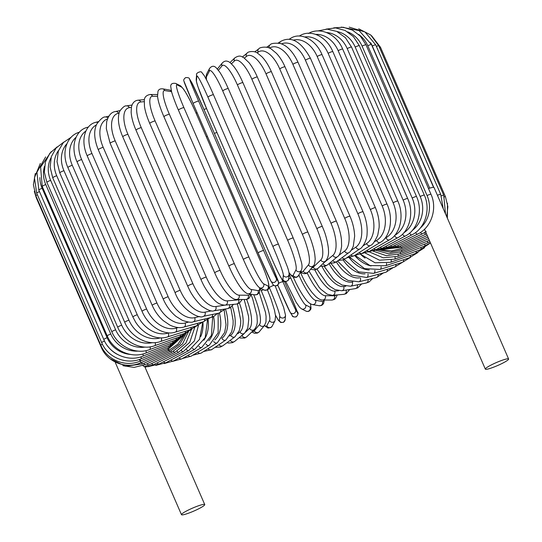 <?xml version="1.0" encoding="UTF-8"?>
<svg xmlns="http://www.w3.org/2000/svg" width="542" height="542" viewBox="0 0 542 542"><rect width="100%" height="100%" fill="white"/><g stroke="black" fill="none" stroke-linecap="round" stroke-linejoin="round"><path stroke-width="0.81" d="M147.228 363.668A3.022 0.827 64.4 0 0 148.684 364.962L144.301 366.629L142.824 365.613M204.11 504.358A12.683 1.612 -23.5 0 1 204.747 504.568A12.683 1.612 -23.5 0 1 195.371 510.388A12.683 1.612 -23.5 0 1 182.112 514.9A12.683 1.612 -23.5 0 1 181.475 514.69A12.683 1.612 -23.5 0 1 190.852 508.87A12.683 1.612 -23.5 0 1 204.11 504.358M428.485 188.541A12.683 1.612 -23.5 0 1 433.431 187.349A12.683 1.612 -23.5 0 1 434.067 187.566L508.606 359A12.683 1.612 -23.5 0 1 499.236 364.82A12.683 1.612 -23.5 0 1 485.971 369.326A12.683 1.612 -23.5 0 1 485.341 369.116A12.683 1.612 -23.5 0 1 494.711 363.296A12.683 1.612 -23.5 0 1 507.976 358.784A12.683 1.612 -23.5 0 1 508.606 359M337.32 294.923L335.417 298.628L334.102 299.543L331.772 300.051A3.022 2.879 -89.6 0 0 334.407 295.776A27.181 7.452 64.4 0 0 336.101 295.031M331.772 300.051L322.639 299.997A3.022 2.879 -89.6 0 0 325.275 295.722L334.407 295.776M307.212 272.965A27.181 7.452 64.4 0 0 325.275 295.722M322.639 299.997C320.878 300.16 318.554 298.974 315.661 296.433L312.477 293.012C308.893 288.622 305.519 283.148 302.368 276.589L300.918 273.398A3.022 0.386 -23.5 0 1 301.623 272.795M298.859 274.99A27.181 5.169 65.1 0 0 315.566 300.343L322.382 301.494A27.181 5.169 65.1 0 0 323.913 300.004M293.222 277.03L295.519 282.05C298.879 288.988 302.165 294.584 305.376 298.832C307.49 301.908 309.821 303.818 312.375 304.57A3.022 2.94 -80.4 0 0 315.566 300.343M312.375 304.57L319.191 305.722A3.022 2.94 -80.4 0 0 322.382 301.494M289.11 274.157L290.864 278.195A27.181 2.845 65.7 0 0 305.613 304.929L310.058 307.172A27.181 2.845 65.7 0 0 310.403 303.818M288.71 278.771A3.022 0.386 -23.5 0 1 290.864 278.195M285.824 281.698L296.027 302.063L299.563 307.226L301.521 308.865A3.022 2.981 -63.3 0 0 305.613 304.929M301.521 308.865L305.966 311.101A3.022 2.981 -63.3 0 0 310.058 307.172M288.629 291.013L284.509 281.549L288.635 291.02A3.022 0.386 156.5 0 0 288.629 291.013A27.181 0.495 66.4 0 1 297.544 312.768L295.498 309.462A27.181 0.495 66.4 0 1 282.91 281.759L281.569 278.676M289.97 311.88A27.181 0.495 -113.6 0 1 277.782 285.106L290.166 312.26A3.022 2.995 -31.7 0 0 294.123 313.33A3.022 2.995 -31.7 0 0 295.498 309.462M214.402 133.434A3.022 0.386 -23.5 0 1 216.922 132.444M278.663 283.249A3.022 0.386 -23.5 0 1 282.91 281.759M290.166 312.26L292.206 315.566A3.022 2.995 -31.7 0 0 296.162 316.63A3.022 2.995 -31.7 0 0 297.544 312.768M275.458 315.112A27.181 1.856 -113 0 0 279.374 320.6L279.753 316.25A27.181 1.856 -113 0 0 269.34 287.612L269.076 287.003M206.387 136.889A3.022 0.386 -23.5 0 1 207.423 136.435M269.34 287.612A3.022 0.386 -23.5 0 1 270.919 286.569A3.022 0.386 -23.5 0 1 273.825 285.377M279.753 316.25A3.022 2.988 5 0 0 285.532 315.336L283.649 307.429L275.194 285.946M279.374 320.6A3.022 2.988 5 0 0 285.16 319.678L285.532 315.336M264.523 325.376A27.181 4.194 -112.4 0 0 266.779 325.823L269.57 320.471A27.181 4.194 -112.4 0 0 261.332 290.918L260.065 288.005M261.332 290.918A3.022 0.386 -23.5 0 1 263.392 289.679M269.57 320.471A3.022 2.961 27.5 0 0 275.011 320.728L275.56 316.006L274.455 310.105L271.041 299.103L267.423 289.882M266.779 325.823A3.022 2.961 27.5 0 0 272.213 326.088L275.011 320.728M252.389 331.392A27.181 6.497 -111.7 0 0 254.313 330.83L259.496 324.502A27.181 6.497 -111.7 0 0 253.656 294.638M259.496 324.502A3.022 2.906 39.4 0 0 264.557 325.335L265.973 322.023L266.088 316.508L265.505 312.422L259.279 292.653M254.313 330.83A3.022 2.906 39.4 0 0 259.367 331.663L264.557 325.335M245.682 332.104L249.611 328.33A27.181 8.753 -111 0 0 246.624 299.408M240.858 336.297A27.181 8.753 -111 0 0 242.071 335.579L244.117 333.608M249.611 328.33A3.022 2.832 46.2 0 0 254.374 329.482C256.447 326.873 257.403 323.974 257.26 320.783L256.983 315.471L252.592 298.534L251.095 294.855M242.071 335.579A3.022 2.832 46.2 0 0 246.834 336.731L254.374 329.482M237.803 333.723L239.991 331.914A27.181 10.942 -110.3 0 0 239.388 303.073M239.991 331.914A3.022 2.737 50.5 0 0 244.51 333.289L247.755 328.161L248.764 319.489L248.554 316.406L244.198 299.496M230.269 340.274A3.022 2.737 50.5 0 0 234.666 341.399L244.51 333.289M229.713 335.972L230.709 335.234A27.181 13.049 -109.5 0 0 232.247 306.128M230.709 335.234A3.022 2.622 53.5 0 0 234.998 336.778L239.368 330.471L240.648 324.062L240.743 320.363L237.477 303.913M218.941 344.692A3.022 2.622 53.5 0 0 222.931 345.694L234.998 336.778M221.963 338.161A27.181 15.054 -108.6 0 0 225.431 308.981M221.854 338.323A3.022 2.486 55.8 0 0 225.906 339.956L231.658 331.9L233.074 324.793L233.155 320.661L230.736 307.395M208.074 348.662A3.022 2.486 55.8 0 0 211.712 349.604L225.906 339.956M214.883 339.868A27.181 16.951 -107.6 0 0 219.388 313.039M213.677 341.453A3.022 2.331 57.5 0 0 217.295 342.801L224.659 332.476L226.007 324.861L224.198 310.268M197.762 352.192A3.022 2.331 57.5 0 0 201.075 353.113L217.295 342.801M208.751 340.715A27.181 18.713 -106.5 0 0 213.555 316.528M206.007 344.129A3.022 2.154 59 0 0 209.212 345.301L218.148 332.869L218.155 313.303M188.081 355.267A3.022 2.154 59 0 0 191.096 356.202L209.212 345.301M203.839 340.234A27.181 20.332 -105.2 0 0 208.04 319.529M198.9 346.372A3.022 1.965 60.2 0 0 201.726 347.449L211.394 335.464L212.688 316.935M179.111 357.889A3.022 1.965 60.2 0 0 181.841 358.845L201.726 347.449M200.77 336.548A27.181 21.802 -103.6 0 0 202.925 322.192M192.41 348.208A3.022 1.762 61.2 0 0 194.876 349.224L205.181 337.598L207.518 319.888M170.926 360.037A3.022 1.762 61.2 0 0 173.386 361.033L194.876 349.224M186.583 349.624A3.022 1.545 62.1 0 0 188.731 350.613L199.544 339.319L202.762 322.334M163.596 361.69A3.022 1.545 62.1 0 0 165.791 362.754L188.731 350.613M181.482 350.627A3.022 1.314 62.9 0 0 183.325 351.616L194.368 340.965L198.514 325.078M157.166 362.855A3.022 1.314 62.9 0 0 159.111 363.98L183.325 351.616M151.699 363.519A3.022 1.077 63.7 0 0 153.393 364.719L178.691 352.212A3.022 1.077 63.7 0 1 177.132 351.202M173.582 351.358A3.022 0.827 64.4 0 0 174.883 352.408L185.872 343.208L191.407 329.597M143.799 363.316A3.022 0.576 65.1 0 0 145.019 364.698L134.111 367.388L123.054 365.735M170.852 351.094A3.022 0.576 65.1 0 0 171.909 352.205L182.552 343.872L188.562 331.596M168.155 348.696L169.802 351.589L179.897 344.204L186.184 333.35M141.442 362.462L142.424 363.939L169.802 351.589M34.302 191.272L36.294 197.844A3.022 0.386 -23.5 0 1 36.592 197.505M101.625 346.927A3.022 0.386 156.5 0 0 101.279 347.3L36.294 197.844M167.966 349.305L168.576 350.586L178.013 344.109L184.375 334.617M139.497 359.597L140.913 362.693L168.576 350.586M35.291 173.494L33.394 184.693L35.853 195.797A3.022 0.386 -23.5 0 1 37.371 194.754M102.397 344.19A3.022 0.386 156.5 0 0 100.839 345.254L35.853 195.797M167.844 347.801L168.244 349.19L182.911 335.891M139.971 359.231L140.5 360.958L168.244 349.19M40.352 163.42L34.437 177.749L36.7 193.203A3.022 0.386 -23.5 0 1 39.478 191.577M104.504 341.013A3.022 0.386 156.5 0 0 101.686 342.659L36.7 193.203M107.709 346.108A27.181 26.633 27.5 0 0 117.628 354.515M168.609 345.918A3.022 0.467 67.6 0 1 168.792 347.415L182.017 336.65M140.879 356.86A3.022 0.467 67.6 0 1 141.191 358.763L168.792 347.415M38.828 190.086A3.022 0.386 -23.5 0 1 42.12 188.243L107.106 337.7A3.022 0.386 156.5 0 0 103.813 339.536L38.828 190.086L36.931 172.227L45.65 156.943M39.864 177.607A27.181 26.165 39.4 0 0 42.12 188.243M107.106 337.7A27.181 26.165 39.4 0 0 130.581 354.448M170.263 343.662A3.022 0.725 68.3 0 1 170.235 345.274L181.529 337.124M142.871 353.987A3.022 0.725 68.3 0 1 142.98 356.114L170.235 345.274M42.235 186.455A3.022 0.386 -23.5 0 1 45.758 184.531L110.744 333.987A3.022 0.386 156.5 0 0 107.221 335.911L42.235 186.455L40.609 167.105L51.158 151.719M44.498 166.36A27.181 25.501 46.2 0 0 45.758 184.531M110.744 333.987A27.181 25.501 46.2 0 0 138.135 351.101M172.783 341.053A3.022 0.976 69 0 1 172.546 342.788L182.268 336.392M145.934 350.64A3.022 0.976 69 0 1 145.845 353.032L172.546 342.788M46.876 182.356A3.022 0.386 -23.5 0 1 50.63 180.337L115.615 329.793A3.022 0.386 156.5 0 0 111.862 331.812L46.876 182.356L44.342 172.092L45.42 161.97L49.884 153.23L57.154 146.875M51.009 157.769A27.181 24.641 50.5 0 0 50.63 180.337M115.615 329.793A27.181 24.641 50.5 0 0 145.175 347.076M176.164 338.1A3.022 1.213 69.7 0 1 175.71 339.969L184.422 334.577M150.046 346.833A3.022 1.213 69.7 0 1 149.775 349.549L175.71 339.969M52.73 177.803A3.022 0.386 -23.5 0 1 56.707 175.71L121.693 325.166A3.022 0.386 156.5 0 0 117.716 327.26L52.73 177.803L50.101 167.044L51.348 156.631L56.158 147.966L63.807 142.079M58.57 150.419A27.181 23.591 53.5 0 0 56.707 175.71M121.693 325.166A27.181 23.591 53.5 0 0 152.492 342.639M180.371 334.834A3.022 1.45 70.5 0 1 179.707 336.846L187.749 332.05M155.168 342.578A3.022 1.45 70.5 0 1 154.727 345.681L179.707 336.846M59.749 172.844A3.022 0.386 -23.5 0 1 61.083 171.895A3.022 0.386 -23.5 0 1 63.936 170.676L128.921 320.132A3.022 0.386 156.5 0 0 126.069 321.352A3.022 0.386 156.5 0 0 124.735 322.3L59.749 172.844L57.012 161.645L58.353 151.022L63.367 142.539L71.219 137.207M66.951 143.691A27.181 22.364 55.8 0 0 63.936 170.676M128.921 320.132A27.181 22.364 55.8 0 0 160.351 337.883M185.384 331.264A3.022 1.673 71.4 0 1 184.504 333.445L192.092 329.008M161.231 337.896A3.022 1.673 71.4 0 1 160.669 341.467L184.504 333.445M67.879 167.505A3.022 0.386 -23.5 0 1 69.315 166.502A3.022 0.386 -23.5 0 1 72.269 165.269L137.255 314.726A3.022 0.386 156.5 0 0 134.301 315.959A3.022 0.386 156.5 0 0 132.865 316.962L67.879 167.505C60.867 151.929 67.161 135.568 79.234 132.262A3.022 1.883 -107.6 0 1 79.396 132.228L79.234 132.262M76.07 137.282A27.181 20.969 57.5 0 0 72.269 165.269M137.255 314.726A27.181 20.969 57.5 0 0 168.257 333.018L168.853 332.829M191.15 327.422A3.022 1.883 72.4 0 1 190.059 329.78L197.335 325.559M168.257 333.018A3.022 1.883 72.4 0 1 167.553 336.928L190.059 329.78M77.052 161.841A3.022 0.386 -23.5 0 1 78.597 160.784A3.022 0.386 -23.5 0 1 81.632 159.544L146.618 309.001A3.022 0.386 156.5 0 0 143.583 310.241A3.022 0.386 156.5 0 0 142.038 311.298L77.052 161.841C69.938 145.961 75.894 130.141 87.12 127.411A3.022 2.08 -106.5 0 1 88.089 127.451M85.887 131.056A27.181 19.41 59 0 0 81.632 159.544M146.618 309.001A27.181 19.41 59 0 0 176.279 328.127L178.237 327.544M197.634 323.33A3.022 2.08 73.5 0 1 196.326 325.891L203.379 321.772M176.279 328.127A3.022 2.08 73.5 0 1 175.323 332.111L196.326 325.891M87.208 155.886A3.022 0.386 -23.5 0 1 88.861 154.768A3.022 0.386 -23.5 0 1 91.964 153.542L156.95 302.998A3.022 0.386 156.5 0 0 153.847 304.225A3.022 0.386 156.5 0 0 152.194 305.342L87.208 155.886C79.959 139.633 85.548 124.43 95.846 122.309A3.022 2.256 -105.2 0 1 97.553 122.695M96.361 124.958A27.181 17.71 60.2 0 0 91.964 153.542M156.95 302.998A27.181 17.71 60.2 0 0 185.113 322.998L188.487 322.083M204.781 319.001A3.022 2.256 74.8 0 1 203.264 321.799L210.113 317.714M185.113 322.998A3.022 2.256 74.8 0 1 183.914 327.05L203.264 321.799M98.258 149.68A3.022 0.386 -23.5 0 1 100.026 148.515A3.022 0.386 -23.5 0 1 103.176 147.295L168.162 296.752A3.022 0.386 156.5 0 0 165.012 297.971A3.022 0.386 156.5 0 0 163.244 299.137L98.258 149.68C94.091 139.253 93.583 130.737 96.747 124.125C100.622 118.922 103.495 116.55 105.358 116.997A3.022 2.425 -103.6 0 1 107.824 118.068M107.451 118.976A27.181 15.867 61.2 0 0 103.176 147.295M168.162 296.752A27.181 15.867 61.2 0 0 194.707 317.666L199.551 316.494M212.525 314.455A3.022 2.425 76.4 0 1 210.804 317.544L213.927 316.332L217.43 313.452M194.707 317.666A3.022 2.425 76.4 0 1 193.264 321.779L210.804 317.544M110.134 143.284A3.022 0.386 -23.5 0 1 112.011 142.058A3.022 0.386 -23.5 0 1 115.195 140.866L180.181 290.322A3.022 0.386 156.5 0 0 176.997 291.515A3.022 0.386 156.5 0 0 175.12 292.741L110.134 143.284L106.313 128.596L106.652 121.855C108.373 115.46 111.347 112.018 115.588 111.516A3.022 2.568 -101.6 0 1 118.488 113.264A27.181 13.909 62.1 0 0 115.195 140.866M119.118 113.136L118.488 113.264M180.181 290.322A27.181 13.909 62.1 0 0 204.978 312.172L211.461 310.844M220.797 309.706A3.022 2.568 78.4 0 1 218.887 313.154L225.269 309.001M204.978 312.172A3.022 2.568 78.4 0 1 203.284 316.345L218.887 313.154M122.729 136.733A3.022 0.386 -23.5 0 1 124.728 135.459A3.022 0.386 -23.5 0 1 127.926 134.294L192.905 283.751A3.022 0.386 156.5 0 0 189.714 284.916A3.022 0.386 156.5 0 0 187.715 286.19L122.729 136.733C120.189 130.812 118.766 125.337 118.461 120.31C118.291 116.252 118.806 113.088 120.012 110.819C122.804 107.133 124.951 105.5 126.469 105.907A3.022 2.69 -98.9 0 1 129.362 107.655A27.181 11.843 62.9 0 0 127.926 134.294M131.374 107.343L129.362 107.655M192.905 283.751A27.181 11.843 62.9 0 0 215.845 306.562L224.889 305.146M229.496 304.733A3.022 2.69 81.1 0 1 227.437 308.662L229.903 307.883L233.561 304.36M215.845 306.562A3.022 2.69 81.1 0 1 213.894 310.783L227.437 308.662M135.961 130.087A3.022 0.386 -23.5 0 1 138.075 128.752A3.022 0.386 -23.5 0 1 141.259 127.634L206.245 277.091A3.022 0.386 156.5 0 0 203.06 278.209A3.022 0.386 156.5 0 0 200.947 279.543L135.961 130.087C133.081 123.373 131.476 117.404 131.144 112.18L131.415 107.133C132.404 102.926 134.579 100.622 137.946 100.216A3.022 2.798 -95.2 0 1 140.751 101.971A27.181 9.688 63.7 0 0 141.259 127.634M144.179 101.659L140.751 101.971M206.245 277.091A27.181 9.688 63.7 0 0 227.24 300.885L238.622 299.848A27.181 9.688 63.7 0 0 239.964 299.469M238.622 299.848A3.022 2.798 84.8 0 1 236.366 304.103L239.395 303.066L242.227 299.482M227.24 300.885A3.022 2.798 84.8 0 1 224.984 305.139L236.366 304.103M239.063 295.166A3.022 2.879 90.4 0 1 236.427 299.441C234.666 299.604 232.342 298.418 229.449 295.885L226.265 292.456C222.681 288.066 219.307 282.592 216.156 276.041L214.707 272.85A3.022 0.386 156.5 0 1 216.935 271.461A3.022 0.386 156.5 0 1 220.093 270.39A27.181 7.452 64.4 0 0 239.063 295.166L248.195 295.227A27.181 7.452 64.4 0 0 250.201 294.055M214.707 272.85L149.721 123.393A3.022 0.386 -23.5 0 1 151.95 122.004A3.022 0.386 -23.5 0 1 155.107 120.934L220.093 270.39M157.505 96.293L152.58 96.259A27.181 7.452 64.4 0 0 155.107 120.934M152.58 96.259A3.022 2.879 -89.6 0 0 149.978 94.491C146.279 95.317 144.389 97.262 144.308 100.317L144.47 106.442C145.222 111.361 146.97 117.011 149.721 123.393M248.195 295.227A3.022 2.879 90.4 0 1 245.56 299.502L247.89 298.988L249.205 298.08L251.136 294.218M163.989 116.747A3.022 0.386 -23.5 0 1 163.908 116.699A3.022 0.386 -23.5 0 1 166.258 115.256A3.022 0.386 -23.5 0 1 169.361 114.247L234.347 263.703A3.022 0.386 156.5 0 0 231.244 264.713A3.022 0.386 156.5 0 0 228.893 266.156L163.908 116.699C161.123 110.263 159.192 104.667 158.115 99.918L157.526 96.476L157.979 91.347C158.63 89.477 160.154 88.637 162.559 88.827A3.022 2.94 -80.4 0 1 164.748 90.555A27.181 5.169 65.1 0 0 169.361 114.247M171.529 91.7L164.748 90.555M234.347 263.703A27.181 5.169 65.1 0 0 251.237 289.462L258.046 290.614A27.181 5.169 65.1 0 0 259.672 287.809M171.489 91.557A3.022 2.94 -80.4 0 0 169.375 89.979L162.559 88.827M258.046 290.614A3.022 2.94 99.6 0 1 254.855 294.841L257.321 294.536L259.442 292.328L259.964 287.951M251.237 289.462A3.022 2.94 99.6 0 1 248.04 293.689L254.855 294.841M178.44 110.094A3.022 0.386 -23.5 0 1 178.406 110.06A3.022 0.386 -23.5 0 1 180.879 108.569A3.022 0.386 -23.5 0 1 183.914 107.621L248.9 257.077A3.022 0.386 156.5 0 0 245.865 258.026A3.022 0.386 156.5 0 0 243.392 259.516A3.022 0.386 156.5 0 0 243.426 259.55M248.9 257.077A27.181 2.845 65.7 0 0 263.656 283.818L268.1 286.054A27.181 2.845 65.7 0 0 261.346 263.337L196.36 113.881A27.181 2.845 65.7 0 0 181.611 87.147L177.166 84.911A27.181 2.845 65.7 0 0 183.914 107.621M177.166 84.911A3.022 2.981 -63.3 0 0 175.784 83.448C172.397 82.919 170.703 83.888 170.716 86.354L171.624 92.045C173.616 98.407 175.872 104.41 178.406 110.06L243.392 259.516C250.397 275.505 255.783 284.916 259.557 287.748L264.001 289.984A3.022 2.981 116.7 0 0 268.1 286.054M181.611 87.147A3.022 2.981 -63.3 0 0 180.229 85.683L175.784 83.448M261.346 263.337A3.022 0.386 -23.5 0 1 261.38 263.371L196.394 113.915C189.388 97.926 184.002 88.515 180.229 85.683M263.656 283.818A3.022 2.981 116.7 0 1 259.557 287.748M263.642 250.567A27.181 0.495 66.4 0 0 276.23 278.27L278.27 281.569A27.181 0.495 66.4 0 0 269.354 259.821L204.368 110.365A27.181 0.495 66.4 0 0 191.78 82.662L189.741 79.356A3.022 2.995 -31.7 0 0 189.544 78.983C189.402 77.912 188.094 77.465 185.621 77.621C184.016 78.929 183.42 79.999 183.826 80.846L193.115 103.529A3.022 0.386 -23.5 0 1 193.115 103.529A3.022 0.386 -23.5 0 1 195.709 101.977A3.022 0.386 -23.5 0 1 198.657 101.11L263.642 250.567A3.022 0.386 156.5 0 0 260.695 251.434A3.022 0.386 156.5 0 0 258.1 252.985L193.121 103.529A27.181 0.495 -113.6 0 1 184.205 81.781M189.741 79.356A27.181 0.495 66.4 0 0 198.657 101.11M270.695 280.688A27.181 0.495 -113.6 0 1 258.107 252.985A3.022 0.386 156.5 0 0 258.107 252.985L193.115 103.529M191.78 82.662A3.022 2.995 -31.7 0 0 191.583 82.289L189.544 78.983M269.354 259.821A3.022 0.386 -23.5 0 1 269.36 259.828L204.375 110.372A3.022 0.386 -23.5 0 1 204.375 110.372A3.022 0.386 -23.5 0 1 204.375 110.378L191.583 82.289M278.27 281.569A3.022 2.995 148.3 0 1 276.887 285.438A3.022 2.995 148.3 0 1 272.931 284.367C273.073 285.438 274.381 285.891 276.86 285.729C278.459 284.421 279.055 283.351 278.649 282.511L269.36 259.828M276.23 278.27A3.022 2.995 148.3 0 1 274.848 282.131A3.022 2.995 148.3 0 1 270.892 281.068L272.931 284.367M283.317 275.214A3.022 2.988 -175 0 0 289.096 274.299C289.143 272.68 288.527 270.072 287.246 266.481L278.446 244.191A3.022 0.386 156.5 0 0 278.446 244.191L213.46 94.735C209.652 86.015 206.563 79.633 204.198 75.575L201.8 72.486C201.346 70.582 195.52 73.075 196.59 74.864A3.022 2.988 5 0 0 196.827 76.307L196.448 80.65A27.181 1.856 -113 0 0 206.861 109.288L271.847 258.744A27.181 1.856 -113 0 0 282.938 279.557L283.317 275.214A27.181 1.856 -113 0 0 272.904 246.576L207.918 97.12A3.022 0.386 -23.5 0 1 210.635 95.548A3.022 0.386 -23.5 0 1 213.46 94.735A3.022 0.386 -23.5 0 1 213.467 94.762L278.432 244.171M207.918 97.12A27.181 1.856 -113 0 0 196.827 76.307M278.446 244.191A3.022 0.386 156.5 0 0 275.621 245.004A3.022 0.386 156.5 0 0 272.904 246.576M196.59 74.864L196.211 79.213A3.022 2.988 5 0 0 196.448 80.65M196.211 79.213C196.17 80.833 196.787 83.434 198.067 87.032L206.868 109.315L271.854 258.771C275.654 267.491 278.744 273.879 281.115 277.938L283.513 281.02C283.967 282.931 289.787 280.438 288.723 278.642A3.022 2.988 -175 0 1 282.938 279.557M288.967 272.504A27.181 4.194 -112.4 0 0 293.147 275.255L295.939 269.902A27.181 4.194 -112.4 0 0 287.7 240.357L222.721 90.9A3.022 0.386 -23.5 0 1 225.54 89.315A3.022 0.386 -23.5 0 1 228.25 88.556L226.59 84.87C224.09 79.491 221.753 75.169 219.578 71.903L216.19 67.791C213.995 65.562 211.78 65.785 209.537 68.461A3.022 2.961 27.5 0 0 209.456 70.995L206.658 76.347A27.181 4.194 -112.4 0 0 206.475 79.755M222.721 90.9A27.181 4.194 -112.4 0 0 209.456 70.995M293.222 238.087A3.022 0.386 156.5 0 0 293.236 238.013A3.022 0.386 156.5 0 0 290.526 238.771A3.022 0.386 156.5 0 0 287.7 240.357M209.537 68.461L206.739 73.82A3.022 2.961 27.5 0 0 206.658 76.347M289.015 272.762L291.928 276.19L293.608 277.267L296.623 277.341L298.588 275.519A3.022 2.961 -152.5 0 1 293.147 275.255M298.588 275.519L301.379 270.16A3.022 2.961 -152.5 0 1 295.939 269.902M300.715 271.434A27.181 6.497 -111.7 0 0 303.29 271.122L308.479 264.794A27.181 6.497 -111.7 0 0 302.395 234.374L237.41 84.918A3.022 0.386 -23.5 0 1 240.316 83.339A3.022 0.386 -23.5 0 1 242.904 82.628C239.964 75.921 236.962 70.582 233.893 66.598C230.933 63.157 228.887 61.436 227.762 61.422C226.041 60.629 224.246 61.111 222.376 62.886A3.022 2.906 39.4 0 0 221.99 65.887L218.406 70.25M237.41 84.918A27.181 6.497 -111.7 0 0 221.99 65.887M242.904 82.628L307.89 232.084A3.022 0.386 156.5 0 0 305.302 232.796A3.022 0.386 156.5 0 0 302.395 234.374M300.431 271.989L302.971 273.412L304.726 273.703L306.426 273.371L308.351 271.948A3.022 2.906 -140.6 0 1 303.29 271.122M308.351 271.948L313.54 265.627A3.022 2.906 -140.6 0 1 308.479 264.794M311.596 267.999A27.181 8.753 -111 0 0 313.283 267.172L320.83 259.93A27.181 8.753 -111 0 0 316.867 228.683L251.881 79.227A3.022 0.386 -23.5 0 1 254.855 77.655A3.022 0.386 -23.5 0 1 257.321 76.998C254.781 71.192 252.003 66.409 248.988 62.642L243.805 57.709C241.698 56.896 240.275 54.451 234.916 57.818A3.022 2.832 46.2 0 0 234.34 61.022L231.42 63.821M251.881 79.227A27.181 8.753 -111 0 0 234.34 61.022M257.321 76.998L322.307 226.454A3.022 0.386 156.5 0 0 319.841 227.112A3.022 0.386 156.5 0 0 316.867 228.683M310.58 269.232L314.848 269.936L318.046 268.331A3.022 2.832 -133.8 0 1 313.283 267.172M318.046 268.331L325.593 261.081A3.022 2.832 -133.8 0 1 320.83 259.93M323.493 263.1L332.896 255.343A27.181 10.942 -110.3 0 0 331.006 223.318L266.02 73.861A3.022 0.386 -23.5 0 1 269.042 72.31A3.022 0.386 -23.5 0 1 271.386 71.7C268.629 65.44 265.465 60.447 261.908 56.727L257.653 53.218C254.442 50.487 247.741 51.504 247.084 53.15A3.022 2.737 50.5 0 0 246.414 56.436L244.381 58.109M266.02 73.861A27.181 10.942 -110.3 0 0 246.414 56.436M271.386 71.7L336.372 221.156A3.022 0.386 156.5 0 0 334.021 221.766A3.022 0.386 156.5 0 0 331.006 223.318M320.241 266.217L325.315 266.122L327.571 264.828A3.022 2.737 -129.5 0 1 323.073 263.5M327.571 264.828L337.415 256.718A3.022 2.737 -129.5 0 1 332.896 255.343M338.628 255.485L344.597 251.075A27.181 13.049 -109.5 0 0 344.705 218.324L279.719 68.868A3.022 0.386 -23.5 0 1 282.761 67.344A3.022 0.386 -23.5 0 1 284.99 66.781C282.578 61.307 279.713 56.802 276.373 53.272L271.481 49.207C267.68 45.874 259.306 47.208 258.812 48.855A3.022 2.622 53.5 0 0 258.114 52.167L257.118 52.899M279.719 68.868A27.181 13.049 -109.5 0 0 258.114 52.167M284.99 66.781L349.976 216.238A3.022 0.386 156.5 0 0 347.747 216.8A3.022 0.386 156.5 0 0 344.705 218.324M329.475 263.263L334.373 262.85L336.826 261.535A3.022 2.622 -126.5 0 1 332.815 260.506M336.826 261.535L348.892 252.619A3.022 2.622 -126.5 0 1 344.597 251.075M351.169 250.329L355.837 247.152A27.181 15.054 -108.6 0 0 357.862 213.738L292.876 64.281A3.022 0.386 -23.5 0 1 295.925 62.791A3.022 0.386 -23.5 0 1 298.032 62.276C293.059 51.747 287.111 45.467 280.18 43.448C274.293 42.893 270.912 43.394 270.038 44.945A3.022 2.486 55.8 0 0 269.272 48.048M292.876 64.281A27.181 15.054 -108.6 0 0 269.496 48.143M298.032 62.276L363.018 211.732A3.022 0.386 156.5 0 0 360.911 212.247A3.022 0.386 156.5 0 0 357.862 213.738M338.269 260.472L342.95 259.889L345.721 258.5A3.022 2.486 -124.2 0 1 342.131 257.613M345.721 258.5L359.922 248.846A3.022 2.486 -124.2 0 1 355.837 247.152M363.059 245.817L366.534 243.609A27.181 16.951 -107.6 0 0 370.382 209.598L305.397 60.142A3.022 0.386 -23.5 0 1 308.425 58.692A3.022 0.386 -23.5 0 1 310.417 58.224C301.04 41.361 291.122 35.765 280.675 41.436A3.022 2.331 57.5 0 0 279.747 43.333M305.397 60.142A27.181 16.951 -107.6 0 0 281.555 43.895M310.417 58.224L375.403 207.681A3.022 0.386 156.5 0 0 373.411 208.148A3.022 0.386 156.5 0 0 370.382 209.598M346.589 257.911L354.183 255.756A3.022 2.331 -122.5 0 1 350.959 254.936M354.183 255.756L370.403 245.438A3.022 2.331 -122.5 0 1 366.534 243.609M374.332 241.834L376.602 240.465A27.181 18.713 -106.5 0 0 382.157 205.933L317.172 56.476A3.022 0.386 -23.5 0 1 320.166 55.074A3.022 0.386 -23.5 0 1 322.043 54.647C315.207 38.475 299.862 32.107 290.654 38.346A3.022 2.154 59 0 0 289.895 39.383M317.172 56.476A27.181 18.713 -106.5 0 0 293.303 40.176M322.043 54.647L387.029 204.104A3.022 0.386 156.5 0 0 385.152 204.53A3.022 0.386 156.5 0 0 382.157 205.933M354.387 255.628L362.137 253.331A3.022 2.154 -121 0 1 359.244 252.538M362.137 253.331L380.26 242.43A3.022 2.154 -121 0 1 376.602 240.465M384.908 238.358L385.965 237.755A27.181 20.332 -105.2 0 0 393.106 202.769L328.12 53.312A3.022 0.386 -23.5 0 1 331.06 51.971A3.022 0.386 -23.5 0 1 332.822 51.585C326.155 35.725 310.153 29.214 299.909 35.697A3.022 1.965 60.2 0 0 299.509 36.05M328.12 53.312A27.181 20.332 -105.2 0 0 304.706 36.992M332.822 51.585L397.808 201.041A3.022 0.386 156.5 0 0 396.046 201.421A3.022 0.386 156.5 0 0 393.106 202.769M361.582 253.649L369.522 251.244A3.022 1.965 -119.8 0 1 366.934 250.445M369.522 251.244L389.4 239.849A3.022 1.965 -119.8 0 1 385.965 237.755M394.718 235.397A27.181 21.802 -103.6 0 0 403.14 200.133L338.161 50.677A3.022 0.386 -23.5 0 1 341.033 49.39A3.022 0.386 -23.5 0 1 342.68 49.051C336.148 33.435 319.55 26.815 308.364 33.509M338.161 50.677A27.181 21.802 -103.6 0 0 315.749 34.41M342.68 49.051L407.665 198.507A3.022 0.386 156.5 0 0 406.019 198.846A3.022 0.386 156.5 0 0 403.14 200.133M368.025 252.016L376.27 249.523A3.022 1.762 -118.8 0 1 373.966 248.697M376.27 249.523L397.76 237.714A3.022 1.762 -118.8 0 1 394.583 235.553M403.824 232.803A27.181 23.096 -101.6 0 0 412.191 198.04L347.205 48.584A3.022 0.386 -23.5 0 1 349.997 47.371A3.022 0.386 -23.5 0 1 351.534 47.066L345.356 37.642L336.785 31.422L327.144 29.146L317.714 30.955M347.205 48.584A27.181 23.096 -101.6 0 0 326.487 32.527M351.534 47.066L416.52 196.522A3.022 0.386 156.5 0 0 414.982 196.827A3.022 0.386 156.5 0 0 412.191 198.04M373.614 250.75L382.334 248.182A3.022 1.545 -117.9 0 1 380.294 247.315M382.334 248.182L405.274 236.041A3.022 1.545 -117.9 0 1 402.53 234.164M412.306 230.418A27.181 24.221 -98.9 0 0 420.186 196.516L355.2 47.059A3.022 0.386 -23.5 0 1 359.326 45.643L353.418 36.619L345.118 30.467L335.586 27.899L325.993 29.146M355.2 47.059A27.181 24.221 -98.9 0 0 337.036 31.538M359.326 45.643L424.311 195.1A3.022 0.386 156.5 0 0 420.186 196.516M378.201 249.876L387.666 247.22A3.022 1.314 -117.1 0 1 385.884 246.298M387.666 247.22L411.873 234.855A3.022 1.314 -117.1 0 1 409.542 233.148M429.704 188.149L367.781 45.738A27.181 25.914 -89.6 0 0 358.675 34.471M362.076 46.111A3.022 0.386 -23.5 0 1 365.986 44.803L430.971 194.26A3.022 0.386 156.5 0 0 427.062 195.567L362.076 46.111A27.181 25.162 -95.2 0 0 347.632 31.849M420.226 228.094A27.181 25.162 -95.2 0 0 427.062 195.567M430.971 194.26C437.746 208.833 431.093 227.965 417.523 234.151A3.022 1.077 -116.3 0 1 415.565 232.552M417.523 234.151L392.218 246.657A3.022 1.077 -116.3 0 1 390.687 245.675M367.781 45.738A3.022 0.386 -23.5 0 1 371.466 44.539L433.566 187.356M383.451 249.245L395.965 246.495A3.022 0.827 -115.6 0 1 394.671 245.445M395.965 246.495L422.164 233.948A3.022 0.827 -115.6 0 1 420.551 232.403M433.769 187.383L372.273 45.955A27.181 26.463 -80.4 0 0 370.592 42.703M426.534 233.866L425.761 234.232A3.022 0.576 -114.9 0 1 424.461 232.708M443.18 208.521L440.714 194.321A3.022 0.386 156.5 0 0 437.441 195.323M372.273 45.955A3.022 0.386 -23.5 0 1 375.728 44.864L440.714 194.321M383.302 249.259L398.871 246.732A3.022 0.576 -114.9 0 1 397.808 245.614M376.385 46.382A3.022 0.386 -23.5 0 1 378.736 45.765L370.687 34.932L358.696 28.814M378.736 45.765L443.722 195.222A3.022 0.386 156.5 0 0 441.33 195.852M382.34 249.347L400.917 247.369L400.077 246.17M379.441 47.384A3.022 0.386 -23.5 0 1 380.47 47.249L371.636 35.772M380.47 47.249L445.456 196.705A3.022 0.386 156.5 0 0 444.372 196.854M380.809 249.544L391.534 250.912L402.083 248.405L401.466 247.125M376.114 250.397L388.844 253.846L401.744 251.63A3.022 0.467 -112.4 0 0 401.561 250.153M372.876 251.014L386.358 255.709L400.24 253.792A3.022 0.725 -111.7 0 0 400.267 252.193M400.24 253.792L427.489 242.958A3.022 0.725 -111.7 0 0 427.442 241.061M369.238 251.881L383.235 257.829L397.855 256.312A3.022 0.976 -111 0 0 398.092 254.55M397.855 256.312L424.555 246.061A3.022 0.976 -111 0 0 424.738 244.049M365.22 253.039L379.529 260.207L394.617 259.151A3.022 1.213 -110.3 0 0 395.064 257.213M394.617 259.151L420.558 249.577A3.022 1.213 -110.3 0 0 420.965 247.443M365.091 258.107A27.181 22.364 55.8 0 1 360.491 254.198L375.044 262.782L390.545 262.301A3.022 1.45 -109.5 0 0 391.195 260.16M390.545 262.301L415.524 253.473A3.022 1.45 -109.5 0 0 416.154 251.203M355.349 255.567L369.976 265.573L385.66 265.736A3.022 1.673 -108.6 0 0 386.514 263.351M385.66 265.736L409.495 257.714A3.022 1.673 -108.6 0 0 410.348 255.302M354.854 255.6A27.181 20.969 57.5 0 0 371.107 265.919M350.071 257.518L364.563 268.636L380.01 269.435A3.022 1.883 -107.6 0 0 381.067 266.766M380.01 269.435L402.516 262.281A3.022 1.883 -107.6 0 0 403.587 259.706M349.224 257.694A27.181 19.41 59 0 0 369.217 269.977M344.143 259.401L358.472 271.84L373.628 273.358A3.022 2.08 -106.5 0 0 374.874 270.363M373.628 273.358L394.63 267.131A3.022 2.08 -106.5 0 0 395.917 264.381M343.079 259.842A27.181 17.71 60.2 0 0 365.084 273.859M337.537 261.014L351.683 275.092L366.555 277.484A3.022 2.256 -105.2 0 0 367.977 274.11M366.555 277.484L385.904 272.233A3.022 2.256 -105.2 0 0 387.401 269.279M336.365 261.861A27.181 15.867 61.2 0 0 359.509 277.822M330.932 263.392L341.562 276.359L348.045 280.417L358.851 281.786A3.022 2.425 -103.6 0 0 360.396 277.938M358.851 281.786L376.392 277.545A3.022 2.425 -103.6 0 0 378.099 274.354M329.082 263.588A27.181 13.909 62.1 0 0 352.253 282.043L352.869 281.921M324.231 266.427L333.208 278.751L336.196 281.42L342.11 285.058L350.559 286.217A3.022 2.568 -101.6 0 0 352.253 282.043M350.559 286.217L366.162 283.026A3.022 2.568 -101.6 0 0 368.072 279.557M322.063 266.549A27.181 11.843 62.9 0 0 343.689 286.535L345.789 286.21M316.955 269.164L327.436 284.089L330.085 286.467L335.064 289.624L341.738 290.756A3.022 2.69 -98.9 0 0 343.689 286.535M341.738 290.756L355.281 288.635A3.022 2.69 -98.9 0 0 357.381 284.821M314.882 269.93A27.181 9.688 63.7 0 0 334.678 291.108L338.689 290.742M309.001 271.156L319.13 287.362L321.006 289.401L327.185 294.184L332.422 295.37A3.022 2.798 -95.2 0 0 334.678 291.108M332.422 295.37L343.797 294.333A3.022 2.798 -95.2 0 0 346.06 290.078M300.918 273.398L300.363 272.118M319.191 305.722L321.697 305.397L323.506 303.723L324.34 300.004M305.966 311.101L307.375 311.501L308.981 311.216L310.641 309.59L311.033 308.181L310.485 303.866M206.556 108.596L203.968 109.443M292.206 315.566C292.213 316.643 293.513 317.097 296.122 316.928C298.242 314.658 298.649 312.924 297.328 311.738L288.635 291.02M195.926 112.851L197.234 113M285.16 319.678L283.622 322.28L280.77 322.517L278.405 320.322L275.465 315.159M272.213 326.088L270.939 327.544L267.938 328.066L264.374 325.566M259.367 331.663L257.457 333.079L254.476 333.262L251.8 331.961M246.834 336.731L244.808 338.025L240.384 338.039L239.286 337.591M234.666 341.399L232.511 342.659L228.656 343.066L226.996 342.693M222.931 345.694L220.398 347.036L215.066 347.327M211.712 349.604L203.596 351.507M201.075 353.113L192.695 355.24M191.096 356.202L182.444 358.506M181.841 358.845L172.912 361.29M173.386 361.033L164.036 363.587M165.791 362.754L155.757 365.396M159.111 363.98L147.98 366.704M204.747 504.568L144.714 366.507M145.039 367.259L153.393 364.719M194.713 327.592L189.775 342.3L178.691 352.212M181.475 514.69L115.365 362.639M148.684 364.962L174.883 352.408M145.019 364.698L171.909 352.205M142.424 363.939L125.446 366.216L110.114 358.777M140.913 362.693C126.266 369.549 107.275 362.137 101.279 347.3M140.5 360.958C125.846 367.632 106.821 360.078 100.839 345.254M141.191 358.763C126.645 365.206 107.668 357.49 101.686 342.659M142.98 356.114C128.664 362.28 109.816 354.387 103.813 339.536M145.845 353.032C131.882 358.885 113.244 350.789 107.221 335.911M149.775 349.549C136.279 355.044 117.926 346.738 111.862 331.812M154.727 345.681C141.821 350.789 123.82 342.253 117.716 327.26M160.669 341.467C148.461 346.162 130.886 337.375 124.735 322.3M167.553 336.928C163.101 338.35 158.284 338.208 153.122 336.501C146.116 334.014 140.297 329.265 135.669 322.246L132.865 316.962M88.441 127.018L87.12 127.411M175.323 332.111C164.815 335.938 148.305 326.589 142.038 311.298M98.278 121.652L95.846 122.309M183.914 327.05C182.139 327.558 177.647 328.703 169.768 325.037L163.359 320.695C158.616 316.569 154.897 311.454 152.194 305.342M108.867 116.151L105.358 116.997M193.264 321.779C191.902 322.734 188.325 322.287 182.518 320.444L176.014 316.386C170.655 311.975 166.401 306.223 163.244 299.137M120.134 110.588L115.588 111.516M203.284 316.345C199.822 319.407 181.475 310.295 175.12 292.741M132.004 105.04L126.469 105.907M213.894 310.783C212.017 311.792 208.142 310.37 202.274 306.521C201.068 305.979 193.433 298.249 189.395 289.746L187.715 286.19M144.429 99.626L137.946 100.216M224.984 305.139C220.75 304.983 216.956 303.005 213.595 299.204C212.6 298.54 205.953 290.431 202.559 283.012L200.947 279.543M157.41 94.538L149.978 94.491M236.427 299.441L245.56 299.502M169.375 89.979L171.265 90.683M248.04 293.689C247.342 293.927 245.736 292.883 243.229 290.559L240.973 287.863C237.789 283.629 234.53 278.073 231.204 271.21L228.893 266.156M261.38 263.371C263.913 269.022 266.176 275.024 268.161 281.386L269.069 287.077C269.083 289.543 267.396 290.512 264.001 289.984M270.892 281.068L258.1 252.985M289.096 274.299L288.723 278.642M228.25 88.556L293.236 238.013L297.416 248.541L301.494 262.518C302.226 265.641 302.192 268.188 301.379 270.16M206.739 73.82L206.143 76.104L206.285 79.389M217.376 68.983L222.376 62.886M313.54 265.627C314.401 265.336 314.949 263.066 315.187 258.812L314.807 254.686C313.947 249.002 312.104 242.586 309.279 235.424L307.89 232.084M229.95 62.587L234.916 57.818M325.593 261.081C327.964 258.216 328.906 254.435 328.432 249.74C328.648 248.961 327.111 238.026 323.737 229.95L322.307 226.454M242.464 56.957L247.084 53.15M337.415 256.718C339.319 255.878 340.722 252.355 341.629 246.143L341.46 239.788C340.789 233.71 339.096 227.498 336.372 221.156M254.754 51.856L258.812 48.855M348.892 252.619C350.118 252.152 351.589 250.011 353.296 246.203L354.637 236.224C354.434 229.706 352.883 223.04 349.976 216.238M266.684 47.222L270.038 44.945M359.922 248.846C361.568 248.575 367.015 241.427 367.083 233.704C367.557 226.583 366.202 219.259 363.018 211.732M278.154 43.035L280.675 41.436M370.403 245.438C372.293 245.16 374.752 241.718 377.767 235.126L379.122 227.498C379.454 220.892 378.214 214.286 375.403 207.681M289.055 39.309L290.654 38.346M380.26 242.43C389.813 237.525 393.959 219.171 387.029 204.104M299.306 36.043L299.909 35.697M389.4 239.849C399.915 234.564 404.691 215.98 397.808 201.041M397.76 237.714C409.169 232.105 414.508 213.331 407.665 198.507M405.274 236.041C417.496 230.181 423.336 211.245 416.52 196.522M411.873 234.855C424.826 228.799 431.1 209.74 424.311 195.1M485.341 369.116L424.508 229.205M365.986 44.803L360.416 36.212L352.537 30.149L343.303 27.269L333.77 27.845M381.595 249.388L392.218 246.657M371.466 44.539L359.102 30.582L341.304 27.1M422.164 233.948L426.236 231.556M375.728 44.864L365.003 31.985L349.177 27.127M425.761 234.232L398.871 246.732M427.245 235.499L400.917 247.369M445.49 213.839L443.722 195.222M427.936 237.091L402.083 248.405M446.784 216.814L447.861 206.631L445.456 196.705M378.614 249.842L390.491 252.24L402.354 249.828L428.627 238.676M447.38 218.182L447.448 203.277M429.325 240.289L401.744 251.63M427.489 242.958L429.989 241.82M424.555 246.061L430.47 242.918M420.558 249.577L430.483 242.945M415.524 253.473L424.596 247.674M409.495 257.714L417.943 252.464M402.516 262.281L410.531 257.342M394.63 267.131L402.34 262.342M385.904 272.233L393.309 267.524M376.392 277.545L383.472 272.897M366.162 283.026L368.939 282.036L372.882 278.392M355.281 288.635L357.761 287.843L361.616 283.961M343.797 294.333L346.175 293.662L349.746 289.503"/></g></svg>
